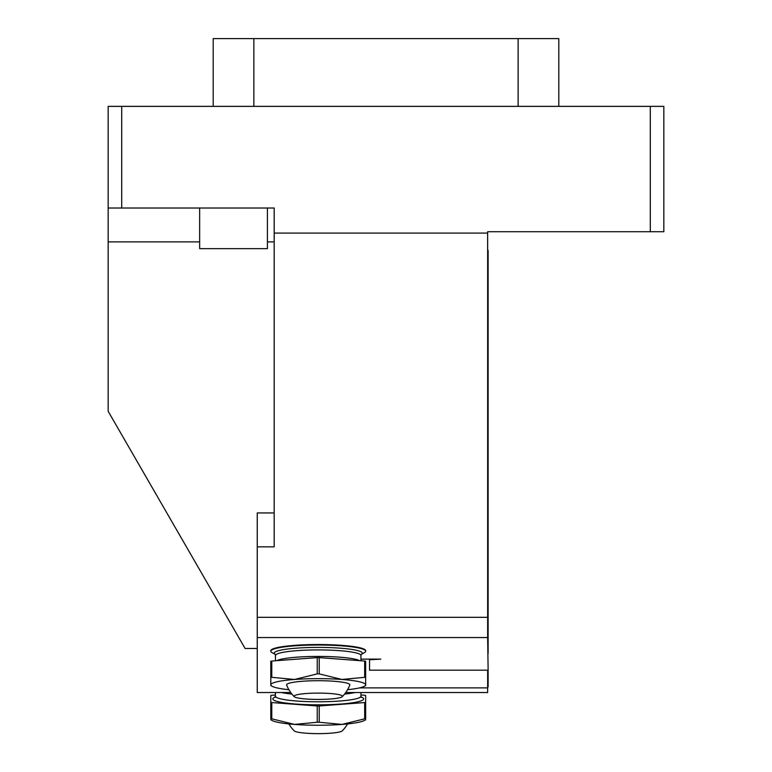 <?xml version="1.0" encoding="UTF-8"?>
<svg xmlns="http://www.w3.org/2000/svg" width="772" height="772" viewBox="0 0 772 772"><rect width="100%" height="100%" fill="white"/><g stroke="black" fill="none" stroke-linecap="round" stroke-linejoin="round"><path stroke-width="1.16" d="M213.197 106.362L213.197 38.6L558.803 38.6L558.803 106.362M199.649 208.015L199.649 248.671L267.411 248.671L267.411 208.015M487.643 670.183L487.643 692.523L345.75 692.523M290.726 692.523L257.25 692.523L257.25 637.547L487.643 637.547L487.643 231.725L650.285 231.725L650.285 106.362L121.715 106.362L121.715 208.015L108.167 208.015L108.167 106.362L121.715 106.362M650.285 106.362L663.833 106.362L663.833 231.725L650.285 231.725M487.643 687.881L359.578 687.881M369.537 659.134L369.537 670.183L488.126 670.183L487.643 637.547M257.25 648.48L245.1 648.48L108.167 411.302L108.167 208.015M487.643 686.877L488.126 686.906L488.126 670.183M365.667 651.221L365.667 650.728A47.439 6.195 180 0 0 318.238 644.533A47.439 6.195 180 0 0 270.798 650.728L270.798 651.221A47.439 6.195 0 0 1 318.238 645.025A47.439 6.195 0 0 1 365.667 651.221A47.439 6.195 0 0 1 364.423 652.629L361.315 654.366M360.929 659.134L380.779 659.134L369.537 659.722M487.643 617.33L257.25 617.33L257.25 546.837L274.185 546.837L274.185 208.015L121.715 208.015M487.643 233.086L274.185 233.086M257.25 617.33L257.25 637.547M257.25 546.837L257.25 512.946L274.185 512.946M488.126 653.469L488.126 250.36L487.643 250.389M518.137 106.362L518.137 38.6M319.222 705.975A54.214 7.073 180 0 1 317.244 705.975L317.244 722.254A54.214 7.073 0 0 0 319.222 722.254L319.222 705.975L364.683 702.549L364.683 718.828A54.214 7.073 0 0 0 365.667 718.607L365.667 702.327A54.214 7.073 180 0 1 364.683 702.549M365.667 702.327L365.667 695.476A54.214 7.073 180 0 0 364.683 695.254L360.929 694.964M275.546 694.964L271.792 695.254A54.214 7.073 180 0 0 270.798 695.476L270.798 718.607A54.214 7.073 0 0 0 271.792 718.828L271.792 702.549A54.214 7.073 180 0 1 270.798 702.327M271.792 702.549L317.244 705.975M364.683 718.828L341.957 724.416A47.439 6.195 180 0 1 294.518 724.416A47.439 6.195 180 0 1 272.053 720.469L270.798 719.765M365.677 719.765L364.423 720.469A47.439 6.195 180 0 1 341.957 724.416L319.222 722.254M317.244 722.254L294.518 724.416L271.792 718.828M275.922 696.952L275.112 697.377L275.546 692.523M347.564 723.924A33.881 33.881 0 0 1 342.228 730.881A24.193 3.156 180 0 1 327.415 733.4A24.193 3.156 180 0 1 303.338 732.966A24.193 3.156 180 0 1 294.238 730.881A33.881 33.881 0 0 1 288.902 723.924M319.222 657.609A54.214 7.073 180 0 0 317.244 657.609L317.244 673.888A54.214 7.073 0 0 1 319.222 673.888L319.222 657.609L364.683 661.035L364.683 677.314A54.214 7.073 0 0 1 365.667 677.536L365.667 661.257A54.214 7.073 180 0 0 364.683 661.035M271.792 661.035A54.214 7.073 180 0 0 270.798 661.257L270.798 677.536A54.214 7.073 0 0 1 271.792 677.314L271.792 661.035L317.244 657.609M364.683 677.314L341.957 679.476A47.439 6.195 180 0 0 294.518 679.476A47.439 6.195 180 0 0 270.798 684.841A47.439 6.195 180 0 0 272.053 686.25A47.439 6.195 180 0 0 288.902 689.705M347.564 689.705A47.439 6.195 180 0 0 364.423 686.25A47.439 6.195 180 0 0 365.667 684.841A47.439 6.195 180 0 0 341.957 679.476L319.222 673.888M365.667 684.388L365.667 677.536M317.244 673.888L294.518 679.476L271.792 677.314M270.798 677.536L270.798 684.388M361.325 654.357A44.043 5.751 0 0 0 322.831 647.438A44.043 5.751 0 0 0 274.185 653.16A44.043 5.751 0 0 0 275.15 654.357L272.053 652.629A47.439 6.195 0 0 1 270.798 651.221M342.228 696.672A33.881 33.881 0 0 0 349.803 685.053A31.613 4.13 180 0 0 318.238 680.711A31.613 4.13 180 0 0 286.663 685.053A33.881 33.881 0 0 0 294.238 696.672A24.193 3.156 180 0 0 318.238 699.422A24.193 3.156 180 0 0 342.228 696.672A24.193 3.156 180 0 0 328.197 693.381A24.193 3.156 180 0 0 300.028 694.182A24.193 3.156 180 0 0 294.238 696.672M275.546 660.755L275.353 654.473M274.185 241.897L267.411 241.897M199.649 241.897L108.167 241.897M360.688 696.798A45.403 5.925 180 0 1 326.421 704.73A45.403 5.925 180 0 1 272.834 698.901A45.403 5.925 180 0 1 275.778 696.798M355.043 692.523A42.692 5.568 180 0 1 344.553 694.096M291.922 694.096A42.692 5.568 180 0 1 281.423 692.523M275.546 696.209A42.692 5.568 0 0 0 318.238 701.787A42.692 5.568 0 0 0 360.929 696.209L360.929 692.523M360.929 660.755L360.929 655.486A42.692 5.568 180 0 0 318.238 649.918A42.692 5.568 180 0 0 275.546 655.486M276.791 660.658A42.692 5.568 0 0 1 318.238 656.422A42.692 5.568 0 0 1 359.675 660.658M253.863 106.362L253.863 38.6M360.929 696.209L361.354 697.377L360.543 696.952M272.053 686.25L270.798 685.555M364.423 686.25L365.677 685.555M360.929 655.486L361.122 654.473"/></g></svg>
